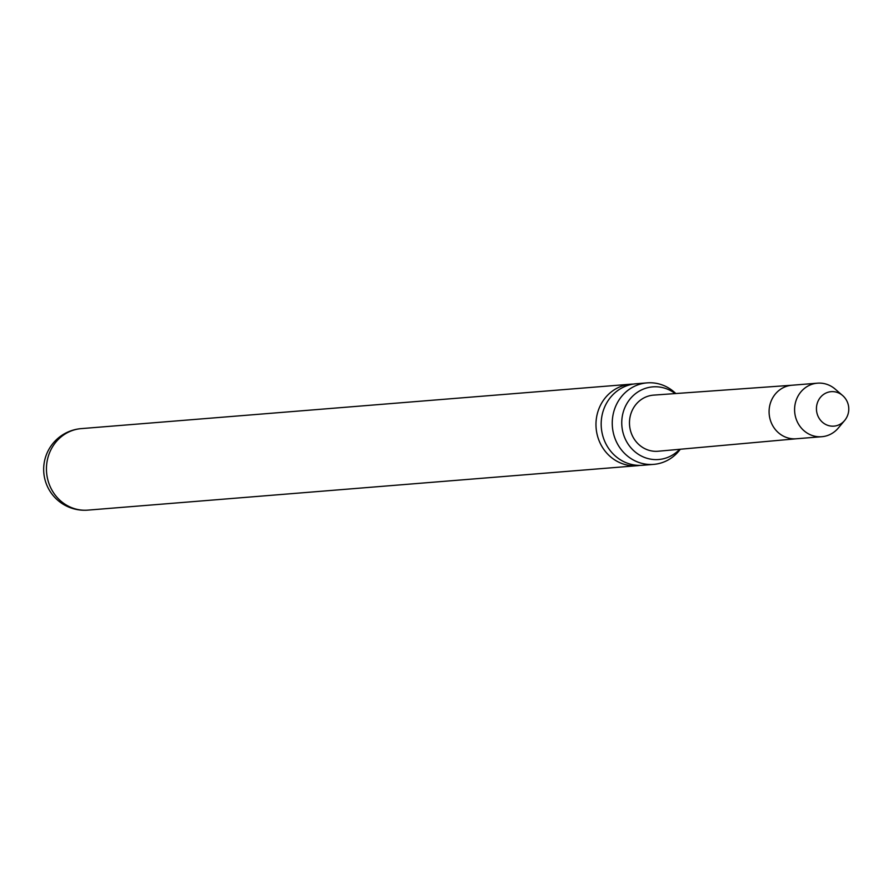 <?xml version="1.0" encoding="UTF-8"?>
<svg xmlns="http://www.w3.org/2000/svg" width="893" height="893" viewBox="0 0 893 893"><rect width="100%" height="100%" fill="white"/><g stroke="black" fill="none" stroke-linecap="round" stroke-linejoin="round"><path stroke-width="1.34" d="M653.643 464.382L642.58 465.275A40.888 38.086 -94.6 0 1 602.228 433.618A40.888 38.086 -94.6 0 1 630.38 384.682A40.888 38.086 -94.6 0 1 635.983 383.778L647.057 382.874A40.888 38.086 85.4 0 0 641.442 383.789A40.888 38.086 85.4 0 0 613.301 432.725A40.888 38.086 85.4 0 0 653.643 464.382A40.888 38.086 85.4 0 0 659.257 463.467A40.888 38.086 85.4 0 0 680.31 449.235M842.568 395.476L835.178 389.102A26.857 25.015 85.4 0 0 817.463 383.175A26.857 25.015 85.4 0 0 813.769 383.767A26.857 25.015 85.4 0 0 794.915 413.95A26.857 25.015 85.4 0 0 821.783 436.71A26.857 25.015 85.4 0 0 825.478 436.119A26.857 25.015 85.4 0 0 838.326 428.015L844.599 420.536A17.905 17.905 0 0 0 842.568 395.476L842.568 395.476A17.291 16.107 85.4 0 0 828.782 392.049A17.291 16.107 85.4 0 0 816.883 412.745A17.291 16.107 85.4 0 0 836.317 425.749A17.291 16.107 85.4 0 0 844.599 420.536M796.389 438.764L658.208 451.233A28.152 26.221 -94.6 0 1 629.833 427.513A28.152 26.221 -94.6 0 1 649.579 395.766A28.152 26.221 -94.6 0 1 653.665 395.119L792.058 385.229M633.394 384.079A40.888 38.086 85.4 0 0 630.782 384.191A40.888 38.086 85.4 0 0 625.167 385.106A40.888 38.086 85.4 0 0 597.026 434.043A40.888 38.086 85.4 0 0 637.368 465.7A40.888 38.086 85.4 0 0 639.968 465.387M675.811 393.534A40.888 38.086 85.4 0 0 647.057 382.874M679.673 449.291A36.446 33.945 -94.6 0 1 658.643 459.515A36.446 33.945 -94.6 0 1 622.689 431.308A36.446 33.945 -94.6 0 1 652.772 386.87A36.446 33.945 -94.6 0 1 675.175 393.579M792.169 385.218A26.857 25.015 85.4 0 0 791.946 385.24A26.857 25.015 85.4 0 0 788.262 385.832A26.857 25.015 85.4 0 0 769.409 416.015A26.857 25.015 85.4 0 0 796.277 438.776A26.857 25.015 85.4 0 0 796.489 438.753M630.782 384.191L81.252 428.618A40.888 38.086 85.4 0 0 75.648 429.533A40.888 38.086 85.4 0 0 47.496 478.469A40.888 38.086 85.4 0 0 87.849 510.126L637.368 465.7M791.946 385.24L817.463 383.175M81.252 428.618A40.888 40.888 0 0 0 44.65 478.291A40.888 40.888 0 0 0 87.849 510.126M796.277 438.776L821.783 436.71"/></g></svg>
